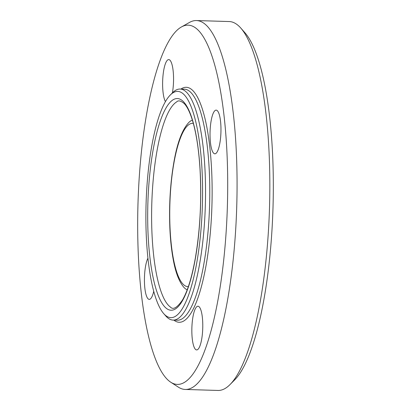 <?xml version="1.0" encoding="UTF-8"?>
<svg xmlns="http://www.w3.org/2000/svg" width="411" height="411" viewBox="0 0 411 411"><rect width="100%" height="100%" fill="white"/><g stroke="black" fill="none" stroke-linecap="round" stroke-linejoin="round"><path stroke-width="0.62" d="M199.273 306.919A21.855 5.441 91.7 0 1 202.623 330.901A21.855 5.441 91.7 0 1 196.643 349.915A21.855 5.441 91.7 0 1 195.348 349.227A21.855 5.441 91.7 0 1 191.994 325.25A21.855 5.441 91.7 0 1 197.974 306.231A21.855 5.441 91.7 0 1 199.273 306.919M153.714 291.373A21.855 5.441 91.7 0 1 149.229 299.383A21.855 5.441 91.7 0 1 144.785 272.087A21.855 5.441 91.7 0 1 147.909 258.226M165.453 101.651A21.855 5.441 91.7 0 1 162.874 77.14A21.855 5.441 91.7 0 1 168.757 59.59A21.855 5.441 91.7 0 1 170.051 60.283A21.855 5.441 91.7 0 1 172.394 92.901M210.386 126.516A21.855 5.441 91.7 0 1 216.171 110.127A21.855 5.441 91.7 0 1 220.615 137.418A21.855 5.441 91.7 0 1 214.835 153.812A21.855 5.441 91.7 0 1 210.386 126.516M163.67 313.572L165.797 315.987A115.578 28.77 -88.3 0 0 173.067 320.092A115.578 28.77 -88.3 0 0 204.699 219.531A115.578 28.77 -88.3 0 0 186.964 92.696A115.578 28.77 -88.3 0 0 180.105 89.043A115.578 28.77 -88.3 0 0 172.599 92.696L170.329 94.977A113.148 28.164 91.7 0 1 184.395 94.972A113.148 28.164 91.7 0 1 200.64 233.556A113.148 28.164 91.7 0 1 163.67 313.572A113.148 28.164 91.7 0 1 146.085 203.64A113.148 28.164 91.7 0 1 170.329 94.977M229.97 384.614L234.501 380.057A179.679 44.727 -88.3 0 0 273.007 207.504A179.679 44.727 -88.3 0 0 245.074 32.926L240.831 28.102A184.539 45.934 91.7 0 1 269.513 207.396A184.539 45.934 91.7 0 1 229.97 384.614A184.539 45.934 91.7 0 1 217.979 390.45L185.222 389.453A184.539 45.934 -88.3 0 0 235.724 228.891A184.539 45.934 -88.3 0 0 207.411 26.381A184.539 45.934 -88.3 0 0 196.458 20.55A184.539 45.934 -88.3 0 0 189.584 22.384L181.477 26.941A179.679 44.727 -88.3 0 0 137.993 203.394A179.679 44.727 -88.3 0 0 170.657 382.158A179.679 44.727 -88.3 0 0 225.469 241.2A179.679 44.727 -88.3 0 0 198.832 30.83A179.679 44.727 -88.3 0 0 181.477 26.941M196.458 20.55L229.22 21.547A184.539 45.934 91.7 0 1 240.168 27.378A184.539 45.934 91.7 0 1 240.831 28.102M170.657 382.158L178.472 387.203A184.539 45.934 -88.3 0 0 185.222 389.453M173.067 320.092L177.3 320.22A115.578 28.77 -88.3 0 0 208.932 219.659A115.578 28.77 -88.3 0 0 191.197 92.824A115.578 28.77 -88.3 0 0 184.339 89.172L180.105 89.043M183.743 102.005A105.889 26.355 -88.3 0 0 148.022 232.867A105.889 26.355 -88.3 0 0 190.94 278.612A105.889 26.355 -88.3 0 0 183.743 102.005M173.884 320.118A117.52 29.253 -88.3 0 0 210.519 230.494A117.52 29.253 -88.3 0 0 193.252 91.001A117.52 29.253 -88.3 0 0 180.922 89.069M176.617 101.938A103.932 25.872 -88.3 0 0 151.793 203.81A103.932 25.872 -88.3 0 0 170.37 307.007C173.088 310.11 177.115 307.793 182.458 300.061C187.616 291.158 191.906 277.189 195.333 258.154C200.136 229.847 201.703 200.244 200.029 169.342C198.719 148.284 196.001 131.35 191.865 118.548C189.486 111.412 186.959 106.444 184.298 103.649C180.799 100.685 178.235 100.114 176.617 101.938M192.379 120.146A85.195 21.208 -88.3 0 0 189.039 122.257A85.195 21.208 -88.3 0 0 189.029 122.267M189.039 122.257C182.438 129.146 177.449 142.124 174.069 161.189C170.282 182.561 168.895 205.176 169.902 229.035C170.431 240.271 171.536 250.391 173.206 259.392C175.548 272.55 179.15 281.915 184.005 287.479A85.195 21.208 -88.3 0 0 187.21 289.791M193.329 123.418A81.661 20.329 -88.3 0 0 169.871 204.365A81.661 20.329 -88.3 0 0 188.356 286.585"/></g></svg>
